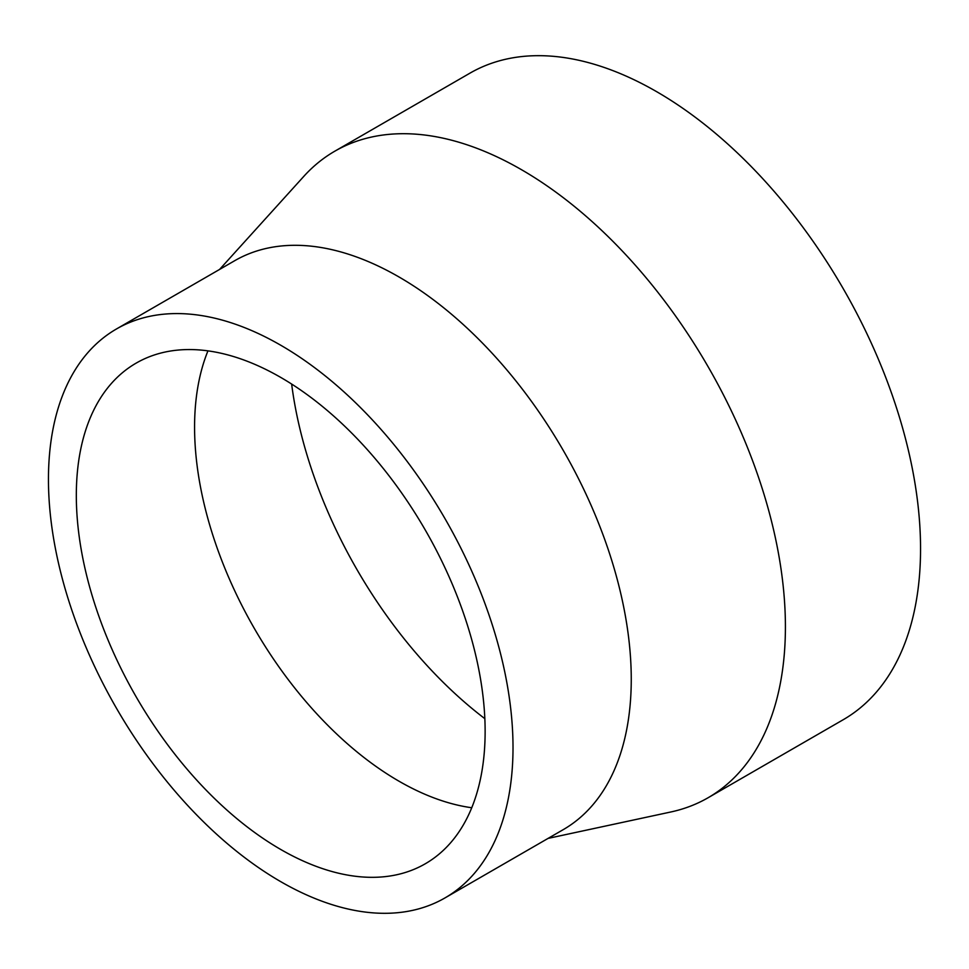 <?xml version="1.0" encoding="UTF-8"?>
<svg xmlns="http://www.w3.org/2000/svg" width="969" height="969" viewBox="0 0 969 969"><rect width="100%" height="100%" fill="white"/><g stroke="black" fill="none" stroke-linecap="round" stroke-linejoin="round"><path stroke-width="1.45" d="M219.588 269.43L303.83 176.346A373.283 215.518 60 0 1 334.814 151.188A373.283 215.518 60 0 1 622.461 251.189A373.283 215.518 60 0 1 785.411 626.846A373.283 215.518 60 0 1 708.097 797.741A373.283 215.518 60 0 1 670.814 811.986L548.079 838.391M334.814 151.188L469.953 73.159A373.283 215.518 60 0 1 757.613 173.172A373.283 215.518 60 0 1 920.55 548.829A373.283 215.518 60 0 1 843.236 719.713L708.097 797.741M116.486 328.963L234.74 260.685A328.491 189.658 60 0 1 487.867 348.695A328.491 189.658 60 0 1 631.255 679.269A328.491 189.658 60 0 1 563.219 829.658L444.977 897.924A328.491 189.658 60 0 1 191.838 809.914A328.491 189.658 60 0 1 48.45 479.34A328.491 189.658 60 0 1 116.486 328.963A328.491 189.658 60 0 1 369.613 416.961A328.491 189.658 60 0 1 513.013 747.547A328.491 189.658 60 0 1 444.977 897.924M471.746 807.746A289.077 166.898 60 0 1 194.575 427.159A289.077 166.898 60 0 1 207.96 350.863M76.321 495.425A289.077 166.898 60 0 1 136.193 363.096A289.077 166.898 60 0 1 358.954 440.544A289.077 166.898 60 0 1 485.13 731.45A289.077 166.898 60 0 1 425.258 863.791A289.077 166.898 60 0 1 202.509 786.344A289.077 166.898 60 0 1 76.321 495.425M484.839 718.671A329.085 189.997 60 0 1 291.645 384.051"/></g></svg>
